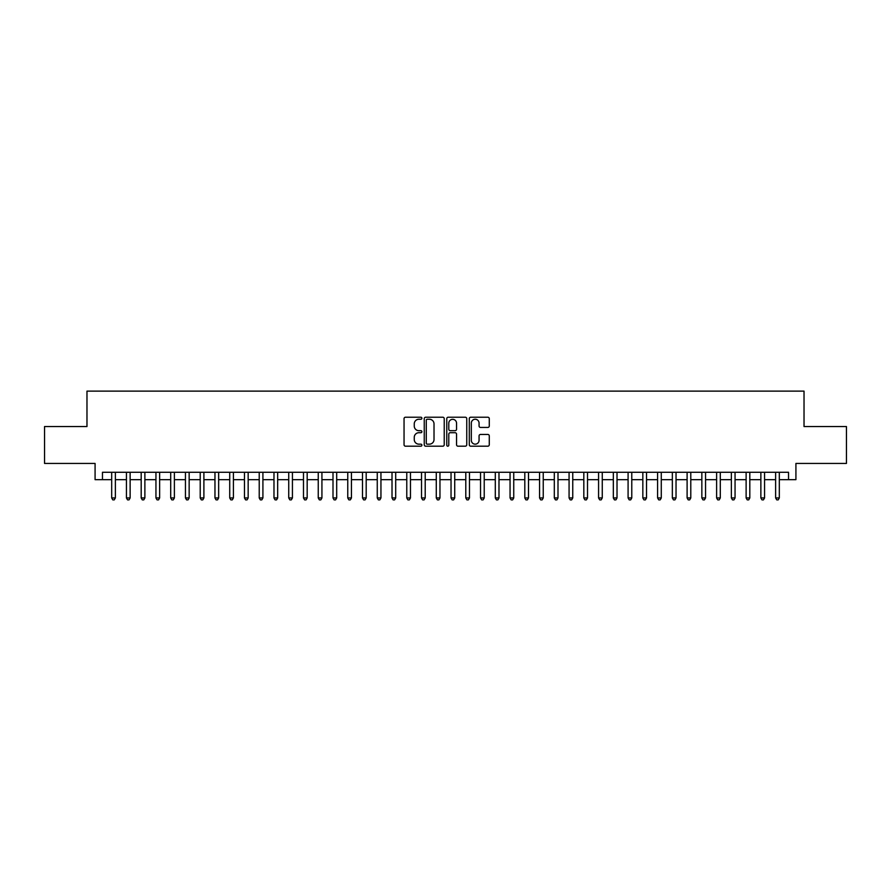 <?xml version="1.0" encoding="UTF-8"?>
<svg xmlns="http://www.w3.org/2000/svg" width="891" height="891" viewBox="0 0 891 891"><rect width="100%" height="100%" fill="white"/><g stroke="black" fill="none" stroke-linecap="round" stroke-linejoin="round"><path stroke-width="1.34" d="M421.889 418.235A1.014 1.014 0 0 0 420.875 417.222L405.494 417.222A1.448 1.448 0 0 0 404.046 418.67L404.046 444.743A1.448 1.448 0 0 0 405.494 446.191L420.875 446.191A1.014 1.014 0 0 0 421.889 445.177A1.014 1.014 0 0 0 420.875 444.163L418.893 444.163A4.633 4.633 0 0 1 414.259 439.53L414.259 437.347A4.633 4.633 0 0 1 418.893 432.714L420.875 432.714A1.014 1.014 0 0 0 421.889 431.701A1.014 1.014 0 0 0 420.875 430.687L418.893 430.687A4.633 4.633 0 0 1 414.259 426.054L414.259 423.882A4.633 4.633 0 0 1 418.893 419.249L420.875 419.249A1.014 1.014 0 0 0 421.889 418.235M487.822 427.435A1.448 1.448 0 0 0 489.27 425.987L489.27 418.67A1.448 1.448 0 0 0 487.822 417.222L470.738 417.222A1.448 1.448 0 0 0 469.29 418.67L469.29 444.743A1.448 1.448 0 0 0 470.738 446.191L487.822 446.191A1.448 1.448 0 0 0 489.27 444.743L489.27 435.899A1.448 1.448 0 0 0 487.822 434.452L480.516 434.452A1.448 1.448 0 0 0 479.068 435.899L479.068 440.288A3.876 3.876 0 0 1 475.193 444.163A3.876 3.876 0 0 1 471.317 440.288L471.317 423.125A3.876 3.876 0 0 1 475.193 419.249A3.876 3.876 0 0 1 479.068 423.125L479.068 425.987A1.448 1.448 0 0 0 480.516 427.435L487.822 427.435M102.465 479.659L102.465 472.275L788.535 472.275L788.535 479.659L795.919 479.659L795.919 463.431L846.45 463.431L846.45 426.544L804.027 426.544L804.027 391.127L86.973 391.127L86.973 426.544L44.55 426.544L44.55 463.431L95.081 463.431L95.081 479.659L111.687 479.659M444.23 418.67A1.448 1.448 0 0 0 442.782 417.222L425.698 417.222A1.448 1.448 0 0 0 424.25 418.67L424.25 444.743A1.448 1.448 0 0 0 425.698 446.191L442.782 446.191A1.448 1.448 0 0 0 444.23 444.743L444.23 418.67M448.218 417.222L465.302 417.222A1.448 1.448 0 0 1 466.75 418.67L466.75 444.743A1.448 1.448 0 0 1 465.302 446.191L457.996 446.191A1.448 1.448 0 0 1 456.548 444.743L456.548 434.162A1.448 1.448 0 0 0 455.089 432.714L450.245 432.714A1.448 1.448 0 0 0 448.797 434.162L448.797 445.177A1.014 1.014 0 0 1 447.783 446.191A1.014 1.014 0 0 1 446.77 445.177L446.77 418.67A1.448 1.448 0 0 1 448.218 417.222M115.373 479.659L126.433 479.659M130.131 479.659L141.19 479.659M144.877 479.659L155.947 479.659M159.634 479.659L170.704 479.659M174.391 479.659L185.451 479.659M189.148 479.659L200.208 479.659M203.894 479.659L214.965 479.659M218.651 479.659L229.722 479.659M233.409 479.659L244.468 479.659M248.166 479.659L259.225 479.659M262.912 479.659L273.983 479.659M277.669 479.659L288.74 479.659M292.426 479.659L303.486 479.659M307.172 479.659L318.243 479.659M321.929 479.659L333 479.659M336.687 479.659L347.757 479.659M351.444 479.659L362.503 479.659M366.19 479.659L377.261 479.659M380.947 479.659L392.018 479.659M395.704 479.659L406.775 479.659M410.461 479.659L421.521 479.659M425.207 479.659L436.278 479.659M439.965 479.659L451.035 479.659M454.722 479.659L465.793 479.659M469.479 479.659L480.539 479.659M484.225 479.659L495.296 479.659M498.982 479.659L510.053 479.659M513.739 479.659L524.81 479.659M528.497 479.659L539.556 479.659M543.243 479.659L554.313 479.659M558 479.659L569.071 479.659M572.757 479.659L583.828 479.659M587.514 479.659L598.574 479.659M602.26 479.659L613.331 479.659M617.018 479.659L628.088 479.659M631.775 479.659L642.834 479.659M646.532 479.659L657.591 479.659M661.278 479.659L672.349 479.659M676.035 479.659L687.106 479.659M690.792 479.659L701.852 479.659M705.549 479.659L716.609 479.659M720.296 479.659L731.366 479.659M735.053 479.659L746.123 479.659M749.81 479.659L760.869 479.659M764.567 479.659L775.627 479.659M779.313 479.659L788.535 479.659M427.29 419.249A1.014 1.014 0 0 0 426.277 420.262L426.277 443.15A1.014 1.014 0 0 0 427.29 444.163L429.384 444.163A4.633 4.633 0 0 0 434.017 439.53L434.017 423.882A4.633 4.633 0 0 0 429.384 419.249L427.29 419.249M456.548 423.192A3.876 3.876 0 0 0 452.673 419.327A3.876 3.876 0 0 0 448.797 423.192L448.797 429.239A1.448 1.448 0 0 0 450.245 430.687L455.089 430.687A1.448 1.448 0 0 0 456.548 429.239L456.548 423.192M115.373 472.275L115.373 497.946L111.687 497.946L111.687 472.275M115.373 497.946L114.26 499.873L112.789 499.873L111.687 497.946M130.131 472.275L130.131 497.946L126.433 497.946L126.433 472.275M130.131 497.946L129.017 499.873L127.547 499.873L126.433 497.946M144.877 472.275L144.877 497.946L141.19 497.946L141.19 472.275M144.877 497.946L143.774 499.873L142.293 499.873L141.19 497.946M159.634 472.275L159.634 497.946L155.947 497.946L155.947 472.275M159.634 497.946L158.531 499.873L157.05 499.873L155.947 497.946M174.391 472.275L174.391 497.946L170.704 497.946L170.704 472.275M174.391 497.946L173.277 499.873L171.807 499.873L170.704 497.946M189.148 472.275L189.148 497.946L185.451 497.946L185.451 472.275M189.148 497.946L188.034 499.873L186.564 499.873L185.451 497.946M203.894 472.275L203.894 497.946L200.208 497.946L200.208 472.275M203.894 497.946L202.792 499.873L201.31 499.873L200.208 497.946M218.651 472.275L218.651 497.946L214.965 497.946L214.965 472.275M218.651 497.946L217.549 499.873L216.067 499.873L214.965 497.946M233.409 472.275L233.409 497.946L229.722 497.946L229.722 472.275M233.409 497.946L232.295 499.873L230.825 499.873L229.722 497.946M248.166 472.275L248.166 497.946L244.468 497.946L244.468 472.275M248.166 497.946L247.052 499.873L245.582 499.873L244.468 497.946M262.912 472.275L262.912 497.946L259.225 497.946L259.225 472.275M262.912 497.946L261.809 499.873L260.328 499.873L259.225 497.946M277.669 472.275L277.669 497.946L273.983 497.946L273.983 472.275M277.669 497.946L276.566 499.873L275.085 499.873L273.983 497.946M292.426 472.275L292.426 497.946L288.74 497.946L288.74 472.275M292.426 497.946L291.312 499.873L289.842 499.873L288.74 497.946M307.172 472.275L307.172 497.946L303.486 497.946L303.486 472.275M307.172 497.946L306.07 499.873L304.599 499.873L303.486 497.946M321.929 472.275L321.929 497.946L318.243 497.946L318.243 472.275M321.929 497.946L320.827 499.873L319.346 499.873L318.243 497.946M336.687 472.275L336.687 497.946L333 497.946L333 472.275M336.687 497.946L335.584 499.873L334.103 499.873L333 497.946M351.444 472.275L351.444 497.946L347.757 497.946L347.757 472.275M351.444 497.946L350.33 499.873L348.86 499.873L347.757 497.946M366.19 472.275L366.19 497.946L362.503 497.946L362.503 472.275M366.19 497.946L365.087 499.873L363.617 499.873L362.503 497.946M380.947 472.275L380.947 497.946L377.261 497.946L377.261 472.275M380.947 497.946L379.844 499.873L378.363 499.873L377.261 497.946M395.704 472.275L395.704 497.946L392.018 497.946L392.018 472.275M395.704 497.946L394.602 499.873L393.12 499.873L392.018 497.946M410.461 472.275L410.461 497.946L406.775 497.946L406.775 472.275M410.461 497.946L409.348 499.873L407.878 499.873L406.775 497.946M425.207 472.275L425.207 497.946L421.521 497.946L421.521 472.275M425.207 497.946L424.105 499.873L422.635 499.873L421.521 497.946M439.965 472.275L439.965 497.946L436.278 497.946L436.278 472.275M439.965 497.946L438.862 499.873L437.381 499.873L436.278 497.946M454.722 472.275L454.722 497.946L451.035 497.946L451.035 472.275M454.722 497.946L453.619 499.873L452.138 499.873L451.035 497.946M469.479 472.275L469.479 497.946L465.793 497.946L465.793 472.275M469.479 497.946L468.365 499.873L466.895 499.873L465.793 497.946M484.225 472.275L484.225 497.946L480.539 497.946L480.539 472.275M484.225 497.946L483.122 499.873L481.652 499.873L480.539 497.946M498.982 472.275L498.982 497.946L495.296 497.946L495.296 472.275M498.982 497.946L497.88 499.873L496.398 499.873L495.296 497.946M513.739 472.275L513.739 497.946L510.053 497.946L510.053 472.275M513.739 497.946L512.637 499.873L511.156 499.873L510.053 497.946M528.497 472.275L528.497 497.946L524.81 497.946L524.81 472.275M528.497 497.946L527.383 499.873L525.913 499.873L524.81 497.946M543.243 472.275L543.243 497.946L539.556 497.946L539.556 472.275M543.243 497.946L542.14 499.873L540.67 499.873L539.556 497.946M558 472.275L558 497.946L554.313 497.946L554.313 472.275M558 497.946L556.897 499.873L555.416 499.873L554.313 497.946M572.757 472.275L572.757 497.946L569.071 497.946L569.071 472.275M572.757 497.946L571.654 499.873L570.173 499.873L569.071 497.946M587.514 472.275L587.514 497.946L583.828 497.946L583.828 472.275M587.514 497.946L586.401 499.873L584.93 499.873L583.828 497.946M602.26 472.275L602.26 497.946L598.574 497.946L598.574 472.275M602.26 497.946L601.158 499.873L599.688 499.873L598.574 497.946M617.018 472.275L617.018 497.946L613.331 497.946L613.331 472.275M617.018 497.946L615.915 499.873L614.434 499.873L613.331 497.946M631.775 472.275L631.775 497.946L628.088 497.946L628.088 472.275M631.775 497.946L630.672 499.873L629.191 499.873L628.088 497.946M646.532 472.275L646.532 497.946L642.834 497.946L642.834 472.275M646.532 497.946L645.418 499.873L643.948 499.873L642.834 497.946M661.278 472.275L661.278 497.946L657.591 497.946L657.591 472.275M661.278 497.946L660.175 499.873L658.705 499.873L657.591 497.946M676.035 472.275L676.035 497.946L672.349 497.946L672.349 472.275M676.035 497.946L674.933 499.873L673.451 499.873L672.349 497.946M690.792 472.275L690.792 497.946L687.106 497.946L687.106 472.275M690.792 497.946L689.69 499.873L688.208 499.873L687.106 497.946M705.549 472.275L705.549 497.946L701.852 497.946L701.852 472.275M705.549 497.946L704.436 499.873L702.966 499.873L701.852 497.946M720.296 472.275L720.296 497.946L716.609 497.946L716.609 472.275M720.296 497.946L719.193 499.873L717.723 499.873L716.609 497.946M735.053 472.275L735.053 497.946L731.366 497.946L731.366 472.275M735.053 497.946L733.95 499.873L732.469 499.873L731.366 497.946M749.81 472.275L749.81 497.946L746.123 497.946L746.123 472.275M749.81 497.946L748.707 499.873L747.226 499.873L746.123 497.946M764.567 472.275L764.567 497.946L760.869 497.946L760.869 472.275M764.567 497.946L763.453 499.873L761.983 499.873L760.869 497.946M779.313 472.275L779.313 497.946L775.627 497.946L775.627 472.275M779.313 497.946L778.211 499.873L776.74 499.873L775.627 497.946"/></g></svg>
